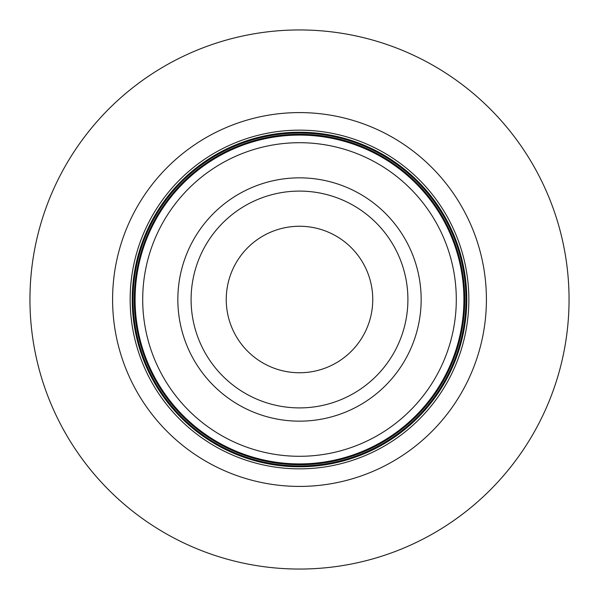 <?xml version="1.0" encoding="UTF-8"?>
<svg xmlns="http://www.w3.org/2000/svg" width="599" height="599" viewBox="0 0 599 599"><rect width="100%" height="100%" fill="white"/><g stroke="black" fill="none" stroke-linecap="round" stroke-linejoin="round"><path stroke-width="0.9" d="M569.05 299.5A269.55 269.55 0 0 0 299.5 29.95A269.55 269.55 0 0 0 29.95 299.5A269.55 269.55 0 0 0 299.5 569.05A269.55 269.55 0 0 0 569.05 299.5M132.229 299.5A167.271 167.271 0 0 0 299.5 466.771A167.271 167.271 0 0 0 466.771 299.5A167.271 167.271 0 0 0 299.5 132.229A167.271 167.271 0 0 0 132.229 299.5M133.045 299.5A166.455 166.455 0 0 0 299.5 465.955A166.455 166.455 0 0 0 465.955 299.5A166.455 166.455 0 0 0 299.5 133.045A166.455 166.455 0 0 0 133.045 299.5M134.273 299.5A165.227 165.227 0 0 0 299.5 464.727A165.227 165.227 0 0 0 464.727 299.5A165.227 165.227 0 0 0 299.5 134.273A165.227 165.227 0 0 0 134.273 299.5M135.089 299.5A164.411 164.411 0 0 0 299.5 463.911A164.411 164.411 0 0 0 463.911 299.5A164.411 164.411 0 0 0 299.5 135.089A164.411 164.411 0 0 0 135.089 299.5M372.75 299.5A73.25 73.25 0 0 0 299.5 226.25A73.25 73.25 0 0 0 226.25 299.5A73.25 73.25 0 0 0 299.5 372.75A73.25 73.25 0 0 0 372.75 299.5A73.25 73.25 0 0 1 299.5 372.75A73.25 73.25 0 0 1 226.25 299.5M468.845 299.5A169.345 169.345 0 0 0 299.5 130.155A169.345 169.345 0 0 0 130.155 299.5A169.345 169.345 0 0 0 299.5 468.845A169.345 169.345 0 0 0 468.845 299.5M112.59 299.5A186.91 186.91 0 0 1 299.5 112.59A186.91 186.91 0 0 1 486.41 299.5A186.91 186.91 0 0 1 299.5 486.41A186.91 186.91 0 0 1 112.59 299.5M142.704 299.5A156.796 156.796 0 0 0 299.5 456.296A156.796 156.796 0 0 0 456.296 299.5A156.796 156.796 0 0 0 299.5 142.704A156.796 156.796 0 0 0 142.704 299.5M177.843 299.5A121.657 121.657 0 0 0 299.5 421.157A121.657 121.657 0 0 0 421.157 299.5A121.657 121.657 0 0 0 299.5 177.843A121.657 121.657 0 0 0 177.843 299.5M407.904 299.5A108.404 108.404 0 0 0 299.5 191.096A108.404 108.404 0 0 0 191.096 299.5A108.404 108.404 0 0 0 299.5 407.904A108.404 108.404 0 0 0 407.904 299.5"/></g></svg>
